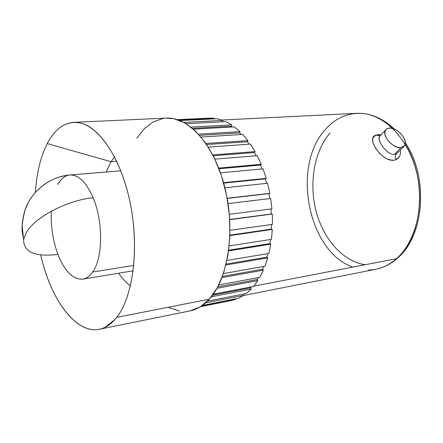 <?xml version="1.0" encoding="UTF-8"?>
<svg xmlns="http://www.w3.org/2000/svg" width="443" height="443" viewBox="0 0 443 443"><rect width="100%" height="100%" fill="white"/><g stroke="black" fill="none" stroke-linecap="round" stroke-linejoin="round"><path stroke-width="0.66" d="M329.957 133.061C314.081 151.556 308.821 183.23 316.08 211.173C323.357 239.087 342.932 261.531 365.143 264.731M397.205 258.424C390.726 264.072 383.616 267.683 375.869 269.25C383.273 267.771 390.145 264.261 396.479 258.706L397.659 258.009L396.479 258.706C387.979 266.071 378.715 269.842 368.676 270.008M352.766 267.112C308.046 251.519 291.5 166.64 325.012 129.915C335.949 117.329 349.184 111.935 364.705 113.746C387.42 116.952 409.797 141.583 417.09 174.26C424.449 206.898 415.29 242.243 396.479 258.706L253.784 286.145L396.479 258.706C422.655 237.376 427.777 179.47 405.212 144.219M380.465 135.53L379.402 136.671C376.877 140.724 387.099 155.227 394.442 154.374L400.948 147.685L394.442 154.374L396.324 153.859C395.056 155.454 394.995 157.354 396.147 159.563L399.243 156.844L400.129 154.862L400.5 152.558L400.306 150.088C400.959 154.613 399.575 157.769 396.147 159.563C394.995 157.354 395.056 155.454 396.324 153.859L398.467 151.955M380.072 135.951L376.096 135.093L381.279 134.661L378.089 134.639L376.096 135.093L380.072 135.951M379.225 137.097L379.125 139.401L380.061 142.286L381.888 145.559L384.43 148.859L387.415 151.694M400.948 147.685C393.268 148.82 381.611 135.647 385.421 130.214L386.988 128.675L389.331 128.027C397.105 127.069 408.607 140.232 404.642 145.636L400.948 147.685L397.244 147.203L393.196 145.276L389.436 142.197L386.551 138.449L384.989 134.617L384.978 131.294L386.512 128.985L389.331 128.027L393.007 128.553L396.989 130.475L400.677 133.493L403.529 137.169L405.118 140.957L405.195 144.291L403.734 146.655L400.948 147.685M116.742 317.349C111.453 324.016 105.644 327.986 99.304 329.265C75.642 334.26 50.663 299.252 40.684 254.891C51.416 303.211 80.266 339.87 105.185 327.227C109.321 325.184 113.17 321.889 116.742 317.349L209.29 299.208L116.742 317.349C132.8 297.231 139.34 249.802 130.63 205.12C122.002 160.388 100.096 126.919 79.973 122.894C66.55 120.679 55.635 127.578 47.235 143.598L111.077 161.706L47.235 143.598C54.162 130.32 63.006 123.237 73.771 122.351C94.265 120.933 118.663 151.866 129.19 198.259C139.827 244.564 133.714 296.217 116.742 317.349M35.379 192.306C36.675 172.914 40.629 156.678 47.235 143.598C40.629 156.678 36.675 172.914 35.379 192.306M99.304 329.265L190.119 310.886C197.046 309.485 203.437 305.592 209.29 299.208C228.079 278.952 235.582 230.864 224.994 188.081C214.523 145.21 188.746 116.659 166.335 118.104L73.776 122.351M114.543 156.872L111.077 161.706L114.543 156.872M116.719 161.274L111.077 161.706L116.719 161.274M57.839 184.443C61.14 178.64 65.171 175.483 69.944 174.974C78.583 174.708 86.313 182.311 93.135 197.788C67.308 200.009 33.806 217.768 25.915 233.289C33.806 217.768 67.308 200.009 93.135 197.788C86.307 182.3 78.572 174.697 69.928 174.974C78.572 174.697 86.307 182.3 93.135 197.788C103.38 221.55 102.931 258.241 92.615 272.052L133.78 265.418L92.615 272.052C89.73 276.166 86.457 278.531 82.797 279.151C73.073 279.71 64.783 271.476 57.939 254.454C52.889 240.787 50.679 226.384 51.299 211.233C50.679 226.384 52.889 240.787 57.939 254.454C52.889 240.787 50.679 226.384 51.299 211.233M25.915 233.289L23.595 239.602C23.584 252.133 35.036 257.084 57.939 254.454C35.036 257.084 23.584 252.133 23.595 239.602L25.915 233.289M266.221 178.352L263.053 168.855L220.47 172.825L263.053 168.855L266.221 178.352L265.379 178.861L266.221 178.352L223.582 182.688L266.221 178.352M269.815 193.347L267.578 183.269L224.922 187.788L267.578 183.269L269.815 193.347L227.159 198.248L269.815 193.347M271.924 208.83L270.69 198.481L228.045 203.57L270.69 198.481L271.924 208.83L229.33 214.307L271.924 208.83M272.473 224.33L272.284 214.019L229.723 219.684L272.284 214.019L271.343 213.958L271 208.952L271.343 213.958L229.712 219.49L272.284 214.019L272.473 224.33L230.017 230.354L272.473 224.33M271.465 239.353L272.312 229.413L229.911 235.615L272.312 229.413L271.371 229.103L271.531 224.463L271.371 229.103L229.928 235.15L271.371 229.103L272.312 229.413L271.465 239.353L229.214 245.893L271.465 239.353M268.934 253.457L270.784 244.176L228.621 250.876L270.784 244.176L269.876 243.633L270.463 239.508L269.876 243.633L228.721 250.151L269.876 243.633L270.784 244.176L268.934 253.457L226.977 260.445L268.934 253.457M264.992 266.232L267.771 257.881L225.936 265.003L267.771 257.881L266.919 257.123L267.849 253.64L266.919 257.123L226.174 264.028L266.919 257.123L267.771 257.881L264.992 266.232L223.433 273.586L264.992 266.232M259.792 277.329L263.391 270.13L221.993 277.589L263.391 270.13L262.61 269.189L263.757 266.448L262.61 269.189L222.447 276.388L262.61 269.189L263.391 270.13L259.792 277.329L218.77 284.949L259.792 277.329M253.501 286.483L257.804 280.607L217.009 288.288L257.804 280.607L257.123 279.511L258.302 277.606L257.123 279.511L217.779 286.876L257.123 279.511L257.804 280.607L253.501 286.483L213.271 294.224L253.501 286.483M246.347 293.487L251.203 289.063L211.322 296.81L251.203 289.063L250.627 287.845L251.541 286.859L250.627 287.845L212.562 295.199L250.627 287.845L251.203 289.063L246.347 293.487L207.418 301.168L246.347 293.487M238.539 298.233L243.805 295.326L205.546 302.918L243.805 295.326L243.368 294.074L243.805 295.326L238.539 298.233L202.313 305.476L238.539 298.233M200.485 306.694L231.689 300.432L235.831 299.307L201.183 306.251L235.831 299.307L235.709 298.798L235.831 299.307L230.31 300.675M208.492 118.176L214.196 118.292L214.196 118.879L214.196 118.292L178.457 120.003L214.196 118.292L209.19 118.137L177.41 119.649M222.907 120.407L217.092 118.735L179.864 120.535L217.092 118.735L222.907 120.407L222.768 121.775L222.907 120.407L183.767 122.362L222.907 120.407M231.595 124.876L225.819 121.637L186.049 123.669L225.819 121.637L231.595 124.876L231.324 126.194L231.595 124.876L190.939 127.075L231.595 124.876M240.023 131.66L234.447 126.886L193.458 129.179L234.447 126.886L240.023 131.66L239.613 132.883L240.023 131.66L198.53 134.157L240.023 131.66M247.936 140.641L242.731 134.417L201.044 137.031L242.731 134.417L247.936 140.641L247.404 141.732L247.936 140.641L205.929 143.504L247.936 140.641M255.096 151.611L250.417 144.086L208.288 147.087L250.417 144.086L255.096 151.611L254.437 152.542L255.096 151.611L212.756 154.912L255.096 151.611M392.791 128.487C381.368 117.832 369.312 112.782 356.626 113.336L221.843 120.025M373.399 137.164L376.096 135.093C364.401 137.712 384.386 165.361 396.147 159.563L394.082 160.178L391.767 160.25L386.75 158.777L384.192 157.293L379.33 153.123L375.404 148.012L373.084 142.939L372.663 140.697L372.773 138.759L373.399 137.164M130.458 285.868C126.222 282.767 122.285 278.553 118.652 273.215C122.285 278.553 126.222 282.767 130.458 285.868M106.159 172.011L111.077 161.706L106.159 172.011M190.108 310.886L200.048 306.96L209.29 299.208L217.275 287.806L223.593 273.109L227.885 255.689L229.884 236.296L229.457 215.835L226.594 195.297L221.45 175.694L214.285 157.952L205.497 142.873L195.529 131.084L184.875 122.977L174.021 118.746L166.136 118.109M163.417 118.386L153.472 121.72L144.518 128.453L136.832 138.188M169.171 307.641L179.565 311.08M257.267 155.67L214.849 159.126L257.267 155.67L261.259 164.303L257.267 155.67M218.72 168.096L261.259 164.303L260.501 165.034L261.259 164.303L218.72 168.096M256.181 155.759L254.437 152.542L213.205 155.781L254.437 152.542L256.181 155.759M249.182 144.174L247.404 141.732L206.637 144.545L247.404 141.732L249.182 144.174M241.247 134.511L239.613 132.883L199.588 135.331L239.613 132.883L241.247 134.511M232.509 126.997L231.324 126.194L192.483 128.332L231.324 126.194L232.509 126.997M222.812 121.792L186.021 123.652L222.812 121.792M269.765 198.591L268.918 193.619L227.193 198.42L268.918 193.619L269.765 198.591M266.631 183.369L265.379 178.861L223.698 183.114L265.379 178.861L266.631 183.369M262.057 168.944L260.501 165.034L218.975 168.761L260.501 165.034L262.057 168.944M394.442 154.374L396.324 153.859L398.384 152.082M379.867 136.018L385.416 130.22M82.797 279.151L133.171 270.817M69.928 174.974C49.921 176.558 31.497 191.044 25.035 209.965C19.791 231.667 22.853 232.143 23.595 239.602L22.15 225.697C22.078 223.405 22.859 218.72 24.487 211.638C26.536 206.034 28.695 201.499 30.966 198.027C40.595 184.471 53.586 176.785 69.928 174.974L120.834 170.815M243.495 295.525L375.869 269.25M114.864 319.597L105.185 327.227M398.434 152.004L403.429 146.882M397.631 258.042C424.472 235.72 428.791 177.482 405.356 142.773M394.148 128.974C382.564 118.054 370.055 112.843 356.626 113.336"/></g></svg>
